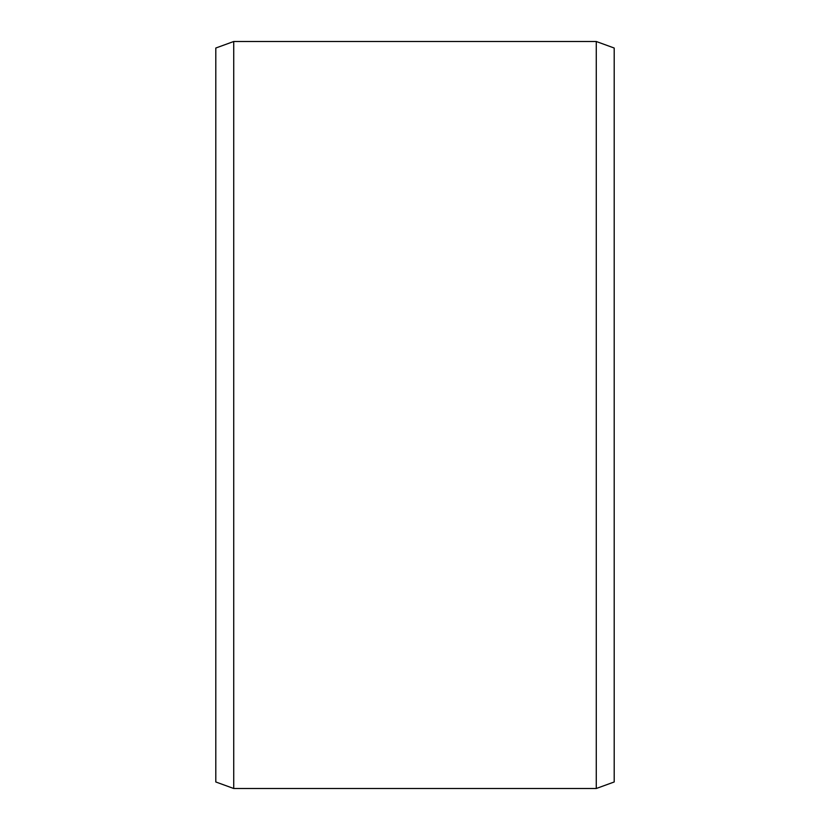<?xml version="1.0" encoding="UTF-8"?>
<svg xmlns="http://www.w3.org/2000/svg" width="830" height="830" viewBox="0 0 830 830"><rect width="100%" height="100%" fill="white"/><g stroke="black" fill="none" stroke-linecap="round" stroke-linejoin="round"><path stroke-width="1.25" d="M614.2 48.026L614.2 781.974L596.272 788.5L596.272 41.5L614.2 48.026M233.728 788.5L215.8 781.974L215.8 48.026L233.728 41.5L233.728 788.5L596.272 788.5M233.728 41.5L596.272 41.5"/></g></svg>
